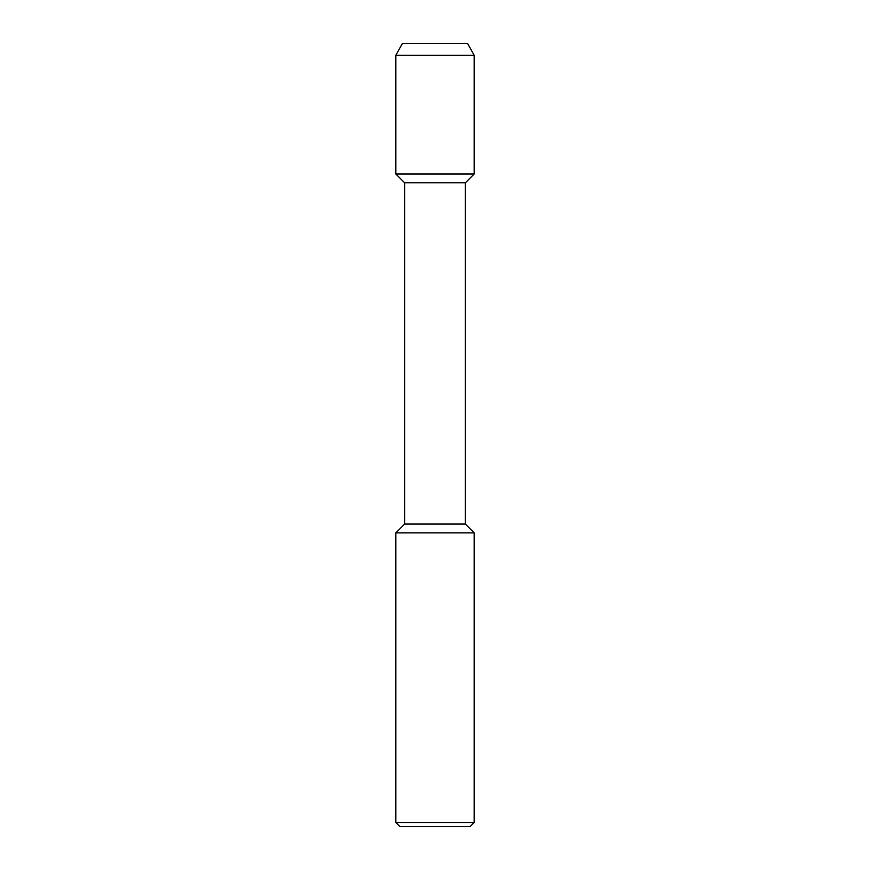 <?xml version="1.0" encoding="UTF-8"?>
<svg xmlns="http://www.w3.org/2000/svg" width="870" height="870" viewBox="0 0 870 870"><rect width="100%" height="100%" fill="white"/><g stroke="black" fill="none" stroke-linecap="round" stroke-linejoin="round"><path stroke-width="1.3" d="M402.364 43.5L467.636 43.5L402.364 43.5L395.85 55.245L474.15 55.245L467.636 43.5M395.85 532.875L395.85 822.585L474.15 822.585L474.15 532.875L395.85 532.875L404.659 524.066L404.659 182.809L395.85 174L474.15 174L474.15 55.245M404.659 182.809L465.341 182.809L474.15 174L395.85 174L395.85 55.245M404.659 524.066L465.341 524.066L465.341 182.809M395.85 822.585L399.765 826.5L470.235 826.5L474.15 822.585M474.15 532.875L465.341 524.066"/></g></svg>
